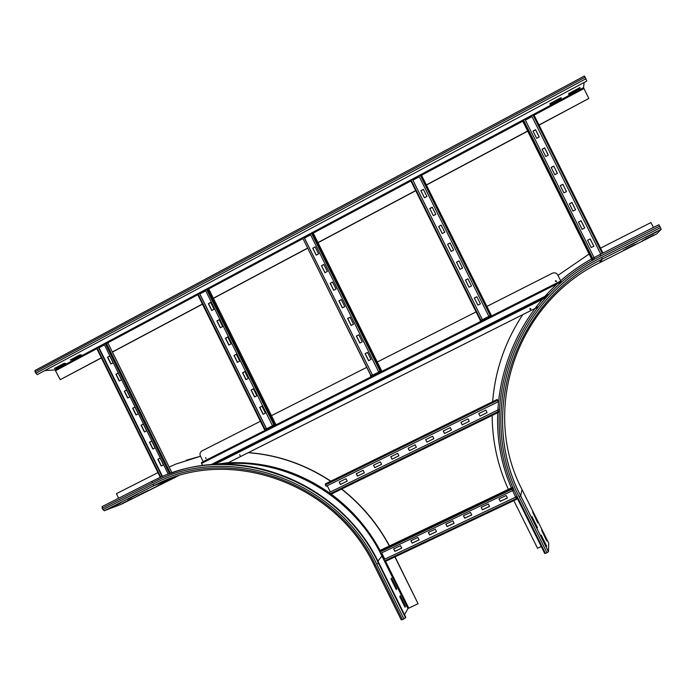 <?xml version="1.0" encoding="UTF-8"?>
<svg xmlns="http://www.w3.org/2000/svg" width="696" height="696" viewBox="0 0 696 696"><rect width="100%" height="100%" fill="white"/><g stroke="black" fill="none" stroke-linecap="round" stroke-linejoin="round"><path stroke-width="1.04" d="M396.259 589.547L391.013 578.959L391.526 578.202L396.755 588.755L396.259 589.547M396.041 589.112L391.039 578.924M396.067 589.077L396.755 588.755M405.002 607.199L399.756 596.611L400.243 595.793L405.472 606.355L405.002 607.199M405.472 606.355L404.785 606.677L399.774 596.576M127.603 499.423L137.504 494.412L127.533 499.284M111.16 507.723L121.017 502.747L111.09 507.584M138.443 495.343L148.118 490.462L138.382 495.213M394.893 556.922L418.079 603.702L407.943 608.548L404.55 614.785M395.05 556.843L418.079 603.702M171.155 473.193C245.819 444.988 341.78 484.868 378.789 562.786L405.838 617.378L403.906 618.962L401.244 619.884L374.213 565.3M122.4 503.452L132.014 498.588L122.331 503.312M186.424 460.204L200.518 456.263L176.14 463.98L169.111 467.051M235.805 452.183L237.214 452.183M248.394 452.609C277.843 454.871 305.327 464.389 330.844 481.162M341.71 489.018C361.485 504.583 377.406 523.514 389.473 545.812L389.534 545.916M235.648 452.261L237.432 452.261M248.228 452.696C277.678 454.967 305.161 464.484 330.67 481.249M341.536 489.105C361.337 504.687 377.275 523.636 389.36 545.96L389.377 545.995M121.304 504.252L104.2 510.786L102.173 508.219L102.121 506.575L151.963 481.336L102.121 506.575M104.2 510.786L154.112 485.564L169.406 479.962L121.261 504.278L178.106 475.925M118.624 498.214L116.397 493.69L157.948 472.619M625.304 247.767L637.023 241.851L625.304 247.767M644.853 237.893L656.65 231.933L644.853 237.893M623.338 250.29L634.726 244.54L623.338 250.29M642.347 240.694L653.805 234.909L642.347 240.694M537.503 527.707L531.988 516.623L537.208 527.855M546.708 546.203L541.183 535.102L546.404 546.343M537.956 522.644L532.588 511.856L537.669 522.783M600.526 248.133L650.969 222.555L653.431 227.479M548.7 543.167L548.474 551.806L545.464 553.468L517.615 497.475C473.637 413.389 510.934 299.68 600.813 255.937L599.978 254.536L658.877 224.721L661.183 229.332L656.737 233.882M546.908 540.635L541.532 529.847L546.621 540.775M508.367 489.384C497.701 465.876 492.298 441.229 492.15 415.451M492.646 401.688C495.126 370.385 505.165 341.371 522.774 314.635M529.63 305.039L530.822 303.5M557.975 275.355L589.112 254.04M517.18 497.675L544.724 553.494L516.997 497.744M541.262 546.525L537.538 548.257L513.831 500.598M541.88 546.247L541.436 546.447M79.805 354.89L81.267 354.838L71.723 359.936L70.235 360.006L79.805 354.89M71.436 359.362L71.723 359.936M63.875 363.408L65.372 363.329L55.88 368.401L54.349 368.497L63.875 363.408M55.593 367.827L55.88 368.401M549.962 104.374L549.953 103.591L561.185 97.579L561.167 98.388L549.962 104.374M560.854 97.762L561.167 98.388M568.658 94.386L568.702 93.569L580.012 87.522L579.925 88.366L568.658 94.386M579.611 87.739L579.925 88.366M37.184 374.665L586.65 81.136L37.184 374.665L35.07 371.908L35.009 370.481L584.431 76.012L586.719 80.64M35.009 370.481L584.431 76.012M101.338 357.822L60.239 379.694L55.097 369.941L45.701 370.524M584.135 82.485L583.535 87.661L588.833 98.475L538.965 125.002M527.638 131.031L426.326 184.927M415.999 190.426L317.95 242.582M307.562 248.115L213.35 298.236M202.406 304.056L112.334 351.976M101.398 357.944L60.239 379.694M539.026 125.132L588.833 98.475M112.421 352.08L202.466 304.178M213.42 298.349L307.623 248.237M318.011 242.713L416.06 190.547M426.387 185.058L527.698 131.161M118.181 373.091L116.128 374.178L119.434 380.895M116.128 374.178L118.146 373.012L121.496 379.807L119.251 380.99L115.901 374.196M126.559 390.082L124.506 391.161L127.82 397.886M124.506 391.161L126.524 390.012L129.882 396.807L127.638 397.981L124.279 391.187M134.946 407.073L132.884 408.152L136.207 414.894M132.884 408.152L134.92 407.012L138.269 413.815L136.024 414.99L132.666 408.187M143.333 424.082L141.271 425.152L144.594 431.903M141.271 425.152L143.306 424.029L146.665 430.833L144.411 431.999L141.053 425.195M151.728 441.09L149.657 442.151L152.989 448.92M149.657 442.151L151.702 441.046L155.06 447.859L152.807 449.016L149.449 442.204M109.803 356.108L107.749 357.205L111.056 363.904M107.749 357.205L109.759 356.021L113.117 362.816L110.873 363.999L107.523 357.213M160.124 458.107L158.044 459.169L161.385 465.937M158.044 459.169L160.106 458.072L163.464 464.885L161.202 466.033L157.844 459.23M107.958 343.102L106.236 343.032L104.052 344.059L168.258 474.228M98.823 347.878L104.461 344.903M162.299 476.577L98.275 347.147L96.579 348.165L160.35 477.404M98.275 347.147L162.142 476.638M219.24 319.751L217.056 320.9L220.432 327.729M217.056 320.9L219.196 319.664L222.624 326.581L220.301 327.799L216.882 320.891M227.792 337.021L225.6 338.169L228.984 345.007M225.6 338.169L227.757 336.951L231.176 343.868L228.853 345.085L225.426 338.169M236.344 354.299L234.152 355.447L237.536 362.294M234.152 355.447L236.309 354.238L239.737 361.163L237.406 362.372L233.978 355.456M244.896 371.594L242.695 372.725L246.097 379.59M242.695 372.725L244.87 371.542L248.298 378.459L245.958 379.659L242.539 372.743M253.457 388.89L251.256 390.012L254.658 396.894M251.256 390.012L253.431 388.846L256.859 395.772L254.519 396.964L251.099 390.047M210.697 302.482L208.513 303.639L211.889 310.459M208.513 303.639L210.653 302.395L214.072 309.302L211.749 310.529L208.339 303.621M262.018 406.194L259.817 407.317L263.227 414.207M259.817 407.317L262 406.16L265.428 413.085L263.088 414.277L259.66 407.351M208.878 289.188L207.521 288.936L205.32 289.971L272.406 425.543L275.164 424.395L266.333 428.866L265.011 429.31L266.464 428.571L199.491 293.207L197.551 294.251L264.506 429.562L266.029 428.788M275.164 424.395L272.406 425.543M208.852 289.127L275.668 424.142L208.844 289.127M199.865 293.964L205.746 290.824M199.343 293.164L266.35 428.597L264.497 429.571L197.551 294.251M323.884 264.515L321.561 265.741L325.006 272.684M321.561 265.741L323.84 264.428L327.329 271.466L324.928 272.728L321.439 265.698M332.601 282.08L330.278 283.298L333.732 290.258M330.278 283.298L332.566 282.01L336.064 289.04L333.654 290.302L330.165 283.272M341.327 299.654L339.004 300.872L342.458 307.841M339.004 300.872L341.301 299.593L344.79 306.632L342.38 307.884L338.891 300.846M350.062 317.245L347.73 318.446L351.193 325.432M347.73 318.446L350.036 317.185L353.525 324.223L351.115 325.476L347.617 318.437M358.797 334.828L356.456 336.029L359.928 343.024M356.456 336.029L358.771 334.785L362.268 341.832L359.849 343.067L356.352 336.029M315.166 246.95L312.843 248.185L316.288 255.119M312.843 248.185L315.123 246.863L318.611 253.892L316.21 255.162L312.721 248.141M367.531 352.428L365.191 353.62L368.671 360.632M365.191 353.62L367.514 352.394L371.012 359.44L368.584 360.676L365.087 353.629M313.374 233.36L312.4 232.908L310.199 233.952L378.659 371.847L381.017 370.907L371.647 375.64L372.447 375.014L304.1 237.336L302.664 237.954L371.038 375.692L370.411 376.049L371.647 375.64M381.017 370.907L378.659 371.847M304.483 238.102L310.634 234.813M370.916 375.753L302.795 238.215M304.004 237.258L372.447 375.014M372.386 375.014L371.038 375.692M432.303 207.286L429.832 208.591L433.356 215.656L429.771 208.522L432.26 207.199L435.818 214.351L433.33 215.664M441.203 225.156L438.732 226.452L442.256 233.534M438.732 226.452L441.168 225.086L444.735 232.238L442.238 233.543L438.671 226.391M450.112 243.043L447.641 244.331L451.173 251.421M447.641 244.331L450.077 242.974L453.644 250.134L451.147 251.43L447.58 244.279M459.021 260.93L456.541 262.209L460.082 269.317M456.541 262.209L458.995 260.878L462.562 268.038L460.056 269.326L456.489 262.166M467.938 278.826L465.459 280.096L469 287.213M465.459 280.096L467.912 278.783L471.488 285.943L468.973 287.231L465.407 280.07M423.403 189.425L420.941 190.73L424.456 197.786M420.941 190.73L423.351 189.329L426.918 196.481L424.43 197.794L420.871 190.652M474.368 297.992L476.838 296.696L474.368 297.992L477.926 305.126M476.838 296.696L480.414 303.865L477.9 305.135L474.324 297.975M490.697 315.479L491.237 315.21L421.628 175.505L421.071 174.835L420.236 175.148L418.879 175.897L488.775 316.193L490.697 315.479L480.466 320.656M491.237 315.21L488.775 316.193M412.902 180.203L419.323 176.775M480.344 320.465L411.371 181.125M480.675 320.282L411.51 180.899M482.276 319.481L412.467 179.324L411.084 180.038L480.875 320.177M545.716 156.513L542.08 149.231L544.663 147.874L548.3 155.147L545.716 156.513M548.265 155.165L544.663 147.978L542.123 149.318M554.808 174.705L551.171 167.423L553.755 166.066L557.4 173.347L554.808 174.705M557.365 173.374L553.755 166.161L551.206 167.501M563.908 192.905L560.271 185.623L562.864 184.275L566.5 191.557L563.908 192.905M566.466 191.583L562.855 184.362L560.297 185.693M573.008 211.114L569.372 203.832L571.964 202.493L575.609 209.774L573.008 211.114M575.575 209.792L571.955 202.562L569.398 203.885M582.117 229.332L578.472 222.05L581.073 220.71L584.718 228.001L582.117 229.332M584.683 228.018L581.064 220.78L578.498 222.094M536.625 138.321L532.988 131.048L535.572 129.682L539.209 136.955L536.625 138.321M539.165 136.973L535.581 129.795L533.04 131.144M593.836 246.236L591.226 247.559L587.581 240.268L590.191 238.945L593.836 246.236L590.164 238.998L587.598 240.303M602.988 253.013L533.815 114.657L532.997 114.918L531.579 115.701L600.787 254.136M525.367 120.156L532.022 116.597M591.609 259.034L522.853 121.452L522.722 120.573L523.496 119.99L524.923 119.26L594.088 257.65M594.14 257.738L594.471 258.407M594.514 258.494L594.819 259.103M411.005 540.679L412.189 543.08L419.044 539.835M412.189 543.08L410.901 540.731L417.852 537.425L419.07 539.887L412.119 543.193M428.405 532.414L429.606 534.824L436.505 531.553M429.606 534.824L428.31 532.457L435.305 529.134L436.531 531.605L429.536 534.928M445.91 524.097L447.11 526.515L454.062 523.218M447.11 526.515L445.823 524.14L452.861 520.799L454.088 523.279L447.058 526.611M463.519 515.736L464.719 518.155L471.723 514.84M464.719 518.155L463.44 515.771L470.513 512.413L471.749 514.901L464.676 518.25M481.223 507.323L482.432 509.759L489.479 506.41M482.432 509.759L481.162 507.358L488.27 503.982L489.514 506.47L482.398 509.846M393.692 548.9L394.884 551.302L401.688 548.065M394.884 551.302L393.579 548.953L400.496 545.673L401.714 548.126L394.797 551.406M499.032 498.867L500.25 501.303L507.349 497.936M500.25 501.303L498.98 498.893L506.131 495.5L507.375 497.997L500.215 501.39M380.39 550.275L379.685 551.11L380.625 553.346L512.708 490.567M512.874 490.489L513.457 490.21M513.622 490.132L514.074 489.914M380.381 550.275L511.543 487.87L380.355 550.292M384.801 559.158L381.669 552.841M515.745 497.083L383.87 559.593L384.879 561.663L517.537 498.832M517.111 496.439L516.667 496.648M516.493 496.735L515.919 497.005M383.757 559.671L515.753 497.101M515.927 497.022L516.502 496.753M516.676 496.666L517.119 496.457M356.387 473.619L357.587 476.047L364.347 472.741L357.483 476.125L356.274 473.672L363.138 470.305L364.356 472.758M373.569 465.189L374.779 467.625L381.582 464.293M374.779 467.625L373.465 465.241L380.373 461.857L381.591 464.31L374.683 467.695M390.848 456.715L392.065 459.16L398.912 455.802M392.065 459.16L390.76 456.759L397.703 453.357L398.921 455.819L391.978 459.221M408.23 448.189L409.448 450.643L416.347 447.258L409.37 450.703L408.152 448.233L415.129 444.805L416.356 447.276M425.717 439.62L426.935 442.073L433.886 438.671M426.935 442.073L425.639 439.655L432.66 436.209L433.895 438.689L426.865 442.134M443.3 430.998L444.518 433.46L451.521 430.032L444.466 433.512L443.23 431.033L450.295 427.561L451.53 430.05M460.978 422.324L462.214 424.795L469.261 421.341L462.161 424.847L460.926 422.35L468.025 418.87L469.269 421.358M339.3 481.997L340.501 484.425L347.208 481.136L340.387 484.494L339.178 482.058L345.999 478.709L347.217 481.153M478.77 413.607L479.996 416.086L487.096 412.606M479.996 416.086L478.717 413.624L485.869 410.118L487.104 412.624L479.962 416.121M326.102 483.494L325.215 484.059L326.12 486.243L498.066 401.862L497.248 399.426L498.066 401.862M330.348 491.994L327.233 485.695M497.623 410.118L329.234 492.542L330.391 494.552L497.518 412.824L330.391 494.552M497.727 410.075L498.484 409.7M498.58 409.657L499.258 409.318M556.522 281.21L555.625 280.671L555.295 281.193M556.174 281.732L555.625 280.645L556.174 281.732M205.633 457.62L206.12 458.655M239.72 454.601L240.12 455.68M530.796 308.667L530.056 308.493L529.83 309.424M530.57 309.572L530.048 308.485L530.57 309.572M486.861 306.44L552.311 273.25C554.651 272.336 556.478 272.928 557.8 275.007L560.75 280.923M203.223 461.752L200.387 455.993C199.561 453.818 200.091 452.122 201.971 450.912L260.4 421.28M271.466 415.669L366.749 367.349M377.258 362.024L476.421 311.73M213.515 464.554L228.427 462.649L534.815 308.58M202.588 465.641L201.414 462.666L560.158 281.445L201.414 462.666M538.234 306.849L536.694 307.623M536.564 307.684L534.963 308.493L536.546 307.71M534.832 308.563L228.314 462.692M536.677 307.649L538.217 306.875M377.928 561.063L381.921 556.026L407.943 608.548M220.197 464.267C283.777 456.689 352.428 494.865 381.921 556.026L382.73 555.547L384.575 559.262M385.593 561.324L408.735 608.034M102.869 509.62L152.842 484.355L154.112 485.564L154.756 485.243C228.888 445.666 335.22 482.572 374.178 565.23L375.344 564.874L402.462 619.631M102.173 508.219L152.146 482.937C227.836 441.995 336.907 479.5 376.78 564.195L403.906 618.962M376.78 564.195L378.467 563.195L405.568 617.891M152.146 482.937L152.015 481.319L156.774 479.005C232.847 441.273 339.1 479.753 378.467 563.195L378.789 562.786M169.406 479.962L154.756 485.243L174.844 476.96M152.842 484.355C227.836 443.822 335.855 480.997 375.344 564.874M152.015 481.319L156.774 479.005M165.074 480.562L171.294 478.187M169.076 479.283L163.899 481.893L169.076 479.283L162.064 481.832M210.931 464.719L213.541 464.302M214.829 464.11L217.622 463.736M225.495 462.97C262.74 460.682 297.366 470.635 329.373 492.829M331.209 494.151C351.619 509.255 367.932 528.047 380.147 550.545M381.425 552.963L382.73 555.547M163.308 481.38L158.053 484.033M599.926 261.652L600.683 261.27L599.926 261.652M600.657 260.408L601.431 260.026M548.726 543.211L522.017 489.523C480.684 410.527 515.701 303.717 599.9 262.583L656.754 233.873L600.291 262.383L602.266 259.103L661.183 229.332M522.017 489.523L520.669 495.813C477.63 413.52 514.031 302.264 601.857 259.312L602.266 259.103L601.57 257.459L660.574 227.627M600.813 255.937L659.808 226.087M517.615 497.475L516.171 497.945C472.445 414.207 508.428 301.159 597.046 256.058L658.877 224.721M548.492 551.745L520.669 495.813L519.12 496.761C475.533 413.441 512.526 300.776 601.57 257.459M546.978 552.763L519.12 496.761M585.997 78.709L35.766 373.308M585.232 77.178L35.07 371.908M55.097 369.941L583.535 87.661M55.767 370.594L96.822 348.67M98.719 347.661L104.339 344.659M107.401 343.024L197.794 294.747M199.735 293.712L205.616 290.571M208.443 289.066L302.864 238.641M304.352 237.849L310.503 234.561M313.061 233.195L411.205 180.786M412.772 179.951L419.192 176.523M421.471 175.305L522.809 121.191M525.236 119.895L531.892 116.336M534.058 115.179L583.874 88.575M169.537 473.758L105.235 343.406M170.546 473.402L106.236 343.032M171.99 472.897L107.915 343.015M99.049 347.791L162.516 476.482M160.811 477.204L96.996 347.809M273.859 424.83L206.564 289.284M274.094 424.725L274.598 424.464L207.521 288.936M265.011 429.31L264.506 429.562M265.037 429.258L198.029 293.834M380.12 371.133L311.495 233.23M380.86 370.768L312.408 232.908L380.851 370.768L380.338 371.029M381.538 370.646L313.348 233.325M370.933 375.779L370.411 376.049M490.236 315.479L420.236 175.148M490.445 315.384L490.985 315.114L421.106 174.853M480.988 320.386L480.449 320.665M480.692 320.317L480.153 320.586M602.231 253.396L532.997 114.918M592.34 260.495L592.035 259.886M591.992 259.799L591.652 259.121M592.583 260.356L592.279 259.747M592.235 259.66L591.896 258.982M591.852 258.895L522.722 120.573M593.418 259.878L593.114 259.277M593.07 259.19L592.731 258.512M592.688 258.425L523.496 119.99M513.465 488.514L513.013 488.731M512.848 488.81L512.265 489.088M512.099 489.166L379.938 552.015M513.091 487.644L512.63 487.861M512.473 487.94L511.882 488.218M511.725 488.296L379.685 551.11M512.291 487.513L511.708 487.792L512.291 487.513M518.146 498.545L517.711 498.754M517.807 497.849L517.372 498.058M517.198 498.145L384.41 561.046M497.379 400.409L325.423 484.912M497.292 400.2L497.022 399.661L325.215 484.059M497.518 399.965L497.248 399.426L326.093 483.502M499.136 412.032L498.467 412.363L499.136 412.032M498.371 412.415L497.623 412.772L498.371 412.406M499.18 411.084L498.501 411.414M498.406 411.458L497.657 411.823M497.553 411.875L329.878 493.899M203.18 461.648L560.524 281.123M213.498 464.563L543.054 298.532L213.498 464.563M543.211 298.454L545.098 297.496L543.211 298.454M545.264 297.418L547.073 296.505L545.264 297.418M212.95 464.597L543.454 298.079L212.95 464.597M543.611 297.992L545.516 297.035L543.611 297.992M545.681 296.957L547.517 296.026L545.681 296.957M210.871 464.745L545.003 296.357M545.168 296.27L547.134 295.278M547.3 295.191L549.196 294.234M215.63 463.928L542.323 299.367M542.471 299.289L544.333 298.358M544.49 298.271L546.282 297.375M560.428 281.306L561.002 281.019L560.428 281.306M201.509 463.44L557.905 283.455M558.149 283.333L560.828 281.976M600.291 262.383L601.857 259.312C514.022 302.238 477.552 413.555 520.643 495.857L548.474 551.806M599.978 254.536L597.046 256.058M107.958 343.024L172.025 472.888M96.579 348.165L160.315 477.413M421.071 174.835L490.967 315.114M411.014 181.204L480.362 320.447M533.78 114.623L602.971 253.022M384.879 561.663L517.546 498.841M517.72 498.754L518.155 498.553"/></g></svg>
